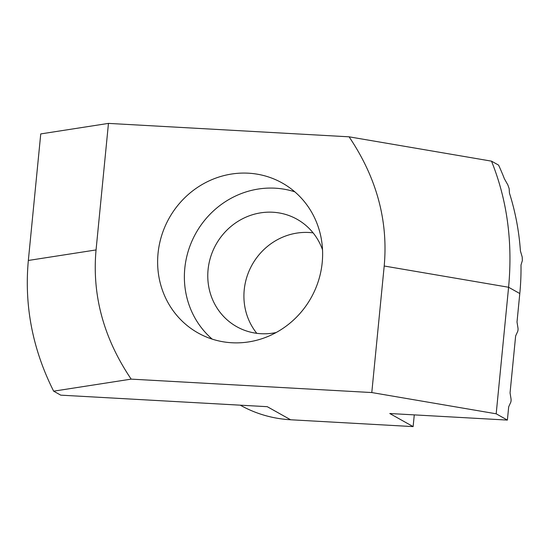 <?xml version="1.0" encoding="UTF-8"?>
<svg xmlns="http://www.w3.org/2000/svg" width="550" height="550" viewBox="0 0 550 550"><rect width="100%" height="100%" fill="white"/><g stroke="black" fill="none" stroke-linecap="round" stroke-linejoin="round"><path stroke-width="0.82" d="M158.042 253.392A85.986 81.379 119.3 0 1 282.178 182.971A85.986 81.379 119.3 0 1 322.211 262.556A85.986 81.379 119.3 0 1 198.083 332.977A85.986 81.379 119.3 0 1 158.042 253.392M212.211 339.13A85.986 81.379 119.3 0 1 184.793 268.386A85.986 81.379 119.3 0 1 294.793 191.812M313.101 232.87A61.6 58.3 -60.7 0 0 244.214 289.946A61.6 58.3 -60.7 0 0 256.795 333.327M322.534 249.824A61.6 58.3 -60.7 0 0 297 219.237A61.6 58.3 -60.7 0 0 208.072 269.686A61.6 58.3 -60.7 0 0 236.754 326.7A61.6 58.3 -60.7 0 0 276.176 332.523M491.501 161.15C507.134 199.939 512.827 241.972 508.592 287.258L496.183 413.799L371.793 392.556L384.203 266.014C388.314 220.708 376.612 177.643 349.085 136.819L491.501 161.15L498.596 165.124A251.536 238.061 119.3 0 1 504.405 178.812L507.87 184.944L509.163 188.616L509.438 193.084A251.536 238.061 119.3 0 1 520.417 250.951L522.204 256.994L522.356 260.604L521.001 264.983A251.536 238.061 119.3 0 1 519.798 293.542L517.007 322.011L517.976 328.013A2.564 0.749 -86.8 0 1 517.626 331.588L515.639 335.933L510.056 392.879L511.026 398.874A2.564 0.749 -86.8 0 1 510.675 402.456L508.688 406.794L507.389 420.083L389.778 413.518L413.126 426.607L290.613 419.767A128.336 121.461 119.3 0 1 240.268 405.171L240.268 405.171M53.646 391.174C32.594 349.346 24.159 305.772 28.339 260.459L40.748 133.918L108.46 123.392L96.058 249.934C91.939 295.24 103.647 338.305 131.168 379.129L53.646 391.174L60.748 395.154L267.266 406.684L290.613 419.767M131.168 379.129L371.793 392.556M349.085 136.819L108.46 123.392M507.389 420.083L496.183 413.799M413.126 426.607L414.274 414.886M519.798 293.542L508.592 287.258L384.203 266.014M28.339 260.459L96.058 249.934"/></g></svg>
